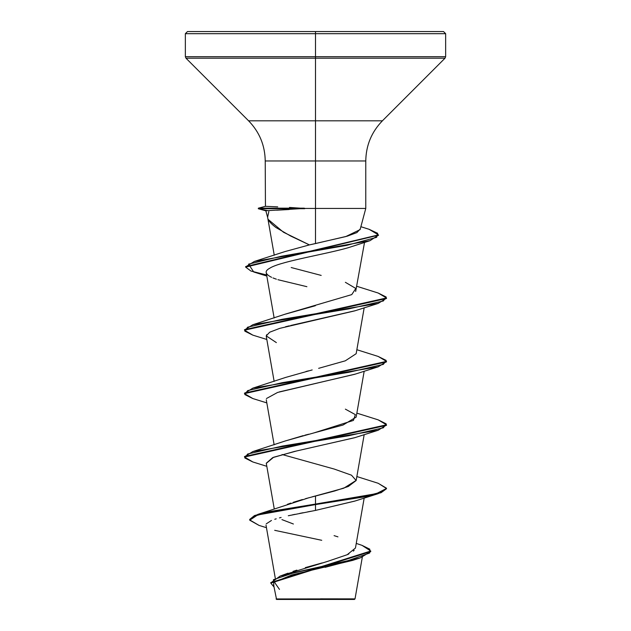 <?xml version="1.0" encoding="UTF-8"?>
<svg xmlns="http://www.w3.org/2000/svg" width="631" height="631" viewBox="0 0 631 631"><rect width="100%" height="100%" fill="white"/><g stroke="black" fill="none" stroke-linecap="round" stroke-linejoin="round"><path stroke-width="0.95" d="M320.461 598.835L355.024 598.874L315.5 598.914L315.5 599.45L354.448 599.45L315.5 599.45L315.5 598.914L354.851 598.874L320.461 598.835M268.301 219.399C268.995 221.465 271.559 224.171 275.976 227.531L290.623 236.01L309.442 244.899L315.5 243.566L315.5 208.435L365.775 208.435L315.5 208.435L315.5 33.68L445.644 33.68L315.5 33.68L445.644 33.68L315.5 33.68L315.5 56.695L445.644 56.695L315.5 56.695L315.5 58.202L445.021 58.202L315.5 58.202L315.5 120.813L382.41 120.813L445.021 58.202L445.644 56.695L445.644 33.68L443.514 31.55L315.5 31.55L443.514 31.55L315.5 31.55L315.5 33.68L185.356 33.68L315.5 33.68L185.356 33.68L315.5 33.68L315.5 31.55L187.486 31.55L315.5 31.55L187.486 31.55L185.356 33.68L185.356 56.695L315.5 56.695L185.356 56.695L185.979 58.202L315.5 58.202L185.979 58.202L248.59 120.813L315.5 120.813L315.5 160.968L265.225 160.968C264.988 145.382 259.444 131.997 248.59 120.813L382.41 120.813C371.556 131.997 366.012 145.382 365.775 160.968L315.5 160.968L315.5 243.566L347.279 236.16L356.917 232.579L360.159 229.077M289.479 207.441L304.316 208.435L315.5 208.435L304.316 208.435L265.848 210.754L258.568 208.695L258.568 208.167L265.446 206.321L277.719 206.858M284.187 574.754L327.552 561.401L347.168 554.728L355.442 548.047L364.19 498.017M287.373 504.335L290.867 503.088M293.178 502.323L302.43 499.531M305.507 498.671L334.501 491.036L348.296 486.485L356.16 480.522L351.491 475.19L334.272 469.07L282.096 454.517M285.251 440.982L303.235 435.619M304.868 435.201L308.756 434.215M345.37 409.14L355.356 414.622L353.431 420.42L313.82 432.945L343.035 425.034L356.16 417.115L364.19 371.186M305.988 371.493L308.535 370.854M312.179 369.94L285.63 377.433L252.794 388.16L348.769 372.306L383.364 364.379L386.164 360.419L378.206 356.452L356.854 349.716M318.647 368.33L345.283 360.829L356.16 353.699L364.19 307.77M285.078 314.214L315.358 305.735M355.663 291.483L364.663 241.649M307.123 245.451L309.442 244.899L283.524 232.263L268.404 219.627M267.615 217.253L268.83 211.582M347.933 247.809C324.973 254.348 283.595 260.903 271.022 267.473C283.477 260.926 324.807 254.372 347.933 247.809L369.987 240.687L281.047 256.328L248.582 264.152L253.725 271.977L266.81 276.062M355.166 310.72L290.678 325.493M289.329 325.817L285.527 326.763M266.645 334.714L266.274 336.378L274.146 381.424M355.214 374.12L277.616 392.435L266.432 398.54M354.945 437.63L294.291 451.496L272.71 457.625L266.274 463.217L274.28 509.036M355.024 501.014L315.5 510.416L288.288 515.756M311.217 511.213L307.747 511.859M303.259 512.711L299.63 513.413M295.071 514.32L292.453 514.857M281.118 517.459L279.478 517.885M276.212 518.824L274.769 519.274M271.456 520.465L266.25 523.848M356.018 559.176L325.115 567.324M276.552 599.45L315.5 599.45L276.552 599.45L273.538 584.558M312.558 598.993L276.078 598.953L315.5 598.914M293.036 571.37L296.893 570.116M305.309 567.616L322.189 562.923M346.979 554.807L348.919 553.9M353.344 551.131L354.157 550.358M337.948 536.863L334.075 535.632M293.399 524.006L281.931 519.605M311.959 496.905L315.5 495.95L315.5 504.066L257.779 514.407L309.206 497.646M257.779 514.407L249.71 519.4L254.49 515.566L268.364 511.733L315.5 504.066L315.5 504.587L268.364 512.262L254.49 516.095L249.71 519.928L259.073 525.418M270.809 583.107L273.949 586.925L273.436 579.676L294.977 572.427L360.214 557.93L370.736 551.541L270.809 583.107L270.809 582.579L370.736 551.013L361.981 545.334L369.821 549.191L369.632 553.032L347.855 560.714L280.117 576.087L270.825 582.839M360.214 557.93L352.642 560.399L291.924 574.904L274.422 582.153L279.47 589.401M266.456 527.69L259.041 525.41L249.734 520.204L257.574 514.999L315.5 504.587L315.5 510.416L354.63 501.148L378.206 493.663L315.5 504.587L365.696 496.668L381.085 492.701L386.487 488.741L386.487 488.213L381.085 492.172L365.696 496.14L315.5 504.066L376.328 493.671L386.464 488.481L378.206 483.283L356.854 476.547M274.682 530.316L321.739 540.302M245.664 266.834L254.364 261.447L284.952 251.588L309.442 244.899L345.725 236.593L360.096 229.629L365.775 208.435L365.775 160.968L265.225 160.968L265.446 206.321L258.347 208.183L258.308 208.735L265.864 210.833M291.183 267.528L321.187 275.408M345.37 282.309L355.821 288.462L351.743 294.614L285.63 314.017L252.794 324.744L348.769 308.89L383.364 300.963L386.164 297.004L378.206 293.036L356.854 286.3M313.82 432.945L285.63 440.848L252.794 451.575L348.769 435.721L383.364 427.794L386.164 423.835L378.206 419.867L356.854 413.131M356.184 480.38L343.816 488.181L315.5 495.95L315.5 510.416M244.536 456.765L252.794 451.575M244.536 393.35L252.794 388.16M244.536 329.934L252.794 324.744M254.364 261.447L346.719 245.364L376.636 237.327L377.685 233.304L369.08 229.29L360.877 226.71M252.826 461.963L244.512 457.033L386.487 425.326L386.487 424.797L244.512 456.505L244.512 457.033M252.826 398.547L244.512 393.618L386.487 361.91L386.487 361.382L244.512 393.089L244.512 393.618M252.826 335.132L244.512 330.202L386.487 298.495L386.487 297.966L244.512 329.674L244.512 330.202M266.621 274.974L250.933 271.038L245.64 267.102L378.442 235.166L369.987 240.687M267.852 210.644L261.542 209.5L267.852 210.644M369.04 229.274L378.466 234.898L245.64 266.574L245.64 267.102M378.174 293.029L386.487 297.966M378.174 356.444L386.487 361.382M378.174 419.86L386.487 424.797M378.174 483.275L386.487 488.213M266.298 463.351L273.633 457.246L296.704 450.944L354.63 437.733L378.206 430.247L282.231 446.101L247.636 454.028L244.836 457.988L252.794 461.955L266.81 466.309M279.383 391.89L354.63 374.317L378.206 366.832L282.231 382.686L247.636 390.613L244.836 394.572L252.794 398.54L266.81 402.893M276.37 342.609L266.243 335.889L269.682 332.221L279.754 328.365L354.63 310.902L378.206 303.416L282.231 319.27L247.636 327.197L244.836 331.157L252.794 335.124L266.81 339.478M306.903 286.687L277.908 279.699M276.37 279.194L272.971 277.94M271.606 277.325C260.564 271.858 269.461 268.577 271.022 267.473M386.464 298.226L378.206 303.416M386.464 361.642L378.206 366.832M386.464 425.057L378.206 430.247M386.464 488.473L378.206 493.663M265.446 206.321L258.568 208.167L304.316 208.167L258.568 208.167L258.568 208.695L304.71 208.695L258.568 208.695L266.053 210.707M304.718 208.695L304.316 208.167M276.599 210.202L289.132 209.524M362.304 557.236L355.024 598.874L354.448 599.45M265.848 210.754L267.773 217.955M275.266 578.106L266.006 525.11M356.16 480.522L364.19 434.601M274.146 444.839L266.274 399.794M274.146 318.008L266.219 272.663M274.256 255.232L267.678 217.6M287.957 573.185L280.117 576.087M356.255 543.417L362.013 545.35M370.736 551.013L370.736 551.541M249.71 519.4L249.71 519.928M378.466 235.426L378.466 234.898"/></g></svg>
